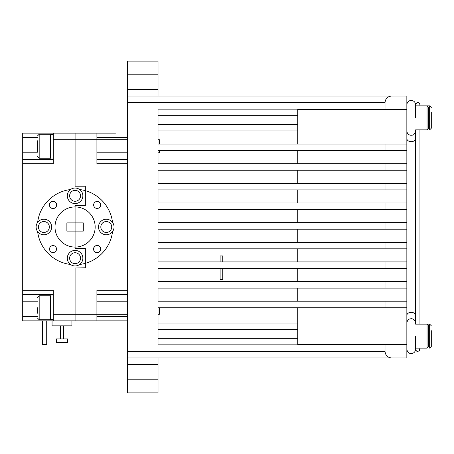 <?xml version="1.0" encoding="UTF-8"?>
<svg xmlns="http://www.w3.org/2000/svg" width="454" height="454" viewBox="0 0 454 454"><rect width="100%" height="100%" fill="white"/><g stroke="black" fill="none" stroke-linecap="round" stroke-linejoin="round"><path stroke-width="0.68" d="M112.541 231.591A37.739 37.739 0 0 1 85.341 263.32L85.341 248.366L75.086 248.366L75.086 205.634L85.341 205.634L85.341 190.68A37.739 37.739 0 0 1 112.541 222.409A7.769 7.769 0 0 1 103.858 234.383A7.769 7.769 0 0 1 103.858 219.617A7.769 7.769 0 0 1 112.541 222.409M75.086 205.634L75.086 206.922A20.078 20.078 0 0 0 55.002 227A20.078 20.078 0 0 0 75.086 247.078L75.086 231.103L83.292 231.103L83.292 222.897L66.88 222.897L66.88 231.103L75.086 231.103L75.086 206.922A20.078 20.078 0 0 1 95.164 227A20.078 20.078 0 0 1 75.086 247.078L75.086 248.366M100.816 227A5.459 5.459 0 0 0 106.276 232.459A5.459 5.459 0 0 0 111.729 227A5.459 5.459 0 0 0 106.276 221.541A5.459 5.459 0 0 0 100.816 227M100.743 249.053A3.604 3.604 0 0 1 97.139 252.657A3.604 3.604 0 0 1 93.541 249.053A3.604 3.604 0 0 1 97.139 245.455A3.604 3.604 0 0 1 100.743 249.053M100.635 204.947A3.49 3.49 0 0 1 97.139 208.437A3.49 3.49 0 0 1 93.649 204.947A3.49 3.49 0 0 1 97.139 201.451A3.49 3.49 0 0 1 100.635 204.947M104.551 133.147L115.464 133.147L96.912 133.147L96.912 139.69L75.086 139.69L75.086 186.208L75.086 133.147L75.086 139.69L53.26 139.69L53.26 163.701L22.7 163.701L22.7 159.337L53.26 159.337L22.7 159.337L22.7 133.147L53.26 133.147L22.7 133.147M127.472 314.31L96.912 314.31L96.912 320.853L127.472 320.853L53.26 320.853L53.26 290.299L22.7 290.299L22.7 320.853L42.347 320.853L42.347 344.427L46.711 344.427L46.711 320.853L42.347 320.853M85.341 190.68L85.341 185.987L75.086 185.987M79.677 264.461A7.769 7.769 0 0 0 75.086 250.421A7.769 7.769 0 0 0 70.489 264.461A7.769 7.769 0 0 0 79.677 264.461A37.739 37.739 0 0 0 85.125 263.377L85.125 267.792L75.086 268.013L85.341 268.013L85.341 263.32M127.472 163.701L96.912 163.701L96.912 139.69L127.472 139.69M115.464 133.147L53.26 133.147L53.26 139.69M75.086 267.792L75.086 314.31L96.912 314.31L96.912 290.299L127.472 290.299M53.26 314.31L75.086 314.31L75.086 320.853L75.086 268.013M127.472 294.663L96.912 294.663L127.472 294.663M127.472 159.337L96.912 159.337L127.472 159.337M104.551 294.663L96.912 294.663L104.551 294.663M104.551 320.853L115.464 320.853M159.337 144.06L159.337 139.69L159.774 140.127L159.995 144.06M158.026 74.212L127.472 74.212L127.472 61.114L158.026 61.114L158.026 96.038M158.026 357.962L158.026 392.886L127.472 392.886L127.472 74.212M406.852 109.136L385.026 109.136L385.026 102.587C385.446 98.637 387.625 96.452 391.575 96.038L406.852 96.038L406.852 109.51L297.722 109.51L297.722 130.962L158.026 130.962M406.852 150.603L385.026 150.603L385.026 144.06L406.852 144.06L406.852 170.25L385.026 170.25L385.026 163.701L406.852 163.701M406.852 189.897L385.026 189.897L385.026 183.348L406.852 183.348L406.852 209.538L385.026 209.538L385.026 202.989L406.852 202.989M406.852 229.185L385.026 229.185L385.026 222.636L406.852 222.636L406.852 248.826L385.026 248.826L385.026 242.277L406.852 242.277M406.852 288.114L385.026 288.114L385.026 281.565L406.852 281.565L406.852 307.761L385.026 307.761L385.026 301.212L406.852 301.212M406.852 268.473L385.026 268.473L385.026 261.924L406.852 261.924L406.852 281.565M406.852 357.962L391.575 357.962C387.625 357.548 385.446 355.363 385.026 351.413L385.026 344.864L406.852 344.864L406.852 357.962L297.722 357.962L406.852 357.962M406.852 344.864L406.852 344.49L297.722 344.49L297.722 307.761M158.026 323.038L297.722 323.038L297.722 329.587L158.026 329.587M385.026 109.136L158.026 109.136L158.026 144.06L385.026 144.06M385.026 150.603L158.026 150.603L158.026 163.701L385.026 163.701M385.026 170.25L158.026 170.25L158.026 183.348L385.026 183.348M385.026 189.897L158.026 189.897L158.026 202.989L385.026 202.989M385.026 209.538L158.026 209.538L158.026 222.636L385.026 222.636M385.026 229.185L158.026 229.185L158.026 242.277L385.026 242.277M385.026 248.826L158.026 248.826L158.026 261.924L385.026 261.924M385.026 268.473L158.026 268.473L158.026 281.565L385.026 281.565M385.026 288.114L158.026 288.114L158.026 301.212L385.026 301.212M385.026 307.761L158.026 307.761L158.026 344.864L385.026 344.864M391.575 357.962L127.472 357.962M391.575 96.038L127.472 96.038M159.337 307.761L159.337 314.31L159.774 313.873L159.774 307.761L161.306 307.761M67.487 342.662L56.489 342.662L56.489 338.939L67.487 338.939L67.487 342.662M52.057 320.853L71.919 320.853L71.919 325.847L52.057 325.847L52.057 320.853L46.711 320.853M37.54 151.698L37.54 140.785M159.774 150.603L159.774 152.351L159.337 152.788L159.337 150.603M39.18 158.247L39.18 134.236L50.638 134.236L50.638 158.247L39.18 158.247L37.54 156.607M37.54 307.761L37.54 313.215M39.18 319.764L39.18 295.753L50.638 295.753L50.638 319.764L39.18 319.764L37.54 318.129M406.852 344.49L406.852 307.761M406.852 261.924L406.852 248.826M406.852 222.636L406.852 209.538M406.852 183.348L406.852 170.25M406.852 144.06L406.852 109.51M297.722 301.212L297.722 288.114M297.722 281.565L297.722 268.473M297.722 261.924L297.722 248.826M297.722 242.277L297.722 229.185M297.722 222.636L297.722 209.538M297.722 202.989L297.722 189.897M297.722 183.348L297.722 170.25M297.722 163.701L297.722 150.603M297.722 144.06L297.722 124.413L158.026 124.413M406.852 227L415.586 227L415.586 130.939C413.855 136.501 412.448 134.696 411.222 135.326C408.566 135.071 407.113 133.612 406.852 130.962M415.586 130.9L415.586 138.572L415.586 129.872L427.044 129.872L427.044 105.861L428.678 107.496L428.678 128.232L427.044 129.872M406.852 323.038C407.414 319.372 409.673 318.986 409.519 319.02L411.222 318.674C413.872 318.929 415.325 320.388 415.586 323.038L415.586 323.1M415.586 336.136L415.586 349.228L415.586 336.136M431.3 112.41L431.3 128.232L429.666 129.872L429.666 105.861L419.95 105.861L419.95 104.772C419.371 103.075 418.645 102.343 417.765 102.587C417.158 102.19 416.431 102.916 415.586 104.772C415.325 102.116 413.872 100.663 411.222 100.402C408.566 100.663 407.113 102.116 406.852 104.772C407.113 102.116 408.566 100.663 411.222 100.402C413.872 100.663 415.325 102.116 415.586 104.772L415.586 117.864L415.586 105.861L427.044 105.861M221.433 279.494L222.744 279.42L220.122 279.516L220.122 268.473M220.122 261.924L220.122 255.942L222.744 255.942L222.744 261.924M222.744 268.473L222.744 279.42M428.678 325.768L428.678 346.504L427.044 348.139L427.044 324.128L428.678 325.768M431.3 330.677L431.3 346.504L431.3 330.677M431.3 117.864L431.3 128.232M100.635 249.053A3.49 3.49 0 0 0 97.139 245.563A3.49 3.49 0 0 0 93.649 249.053A3.49 3.49 0 0 0 97.139 252.549A3.49 3.49 0 0 0 100.635 249.053M56.523 204.947A3.49 3.49 0 0 0 53.027 201.451A3.49 3.49 0 0 0 49.537 204.947A3.49 3.49 0 0 0 53.027 208.437A3.49 3.49 0 0 0 56.523 204.947M69.627 258.19A5.459 5.459 0 0 0 75.086 263.649A5.459 5.459 0 0 0 80.54 258.19A5.459 5.459 0 0 0 75.086 252.736A5.459 5.459 0 0 0 69.627 258.19M38.437 227A5.459 5.459 0 0 0 43.896 232.459A5.459 5.459 0 0 0 49.35 227A5.459 5.459 0 0 0 43.896 221.541A5.459 5.459 0 0 0 38.437 227M69.627 195.81A5.459 5.459 0 0 0 75.086 201.264A5.459 5.459 0 0 0 80.54 195.81A5.459 5.459 0 0 0 75.086 190.351A5.459 5.459 0 0 0 69.627 195.81M49.537 249.053A3.49 3.49 0 0 0 53.027 252.549A3.49 3.49 0 0 0 56.523 249.053A3.49 3.49 0 0 0 53.027 245.563A3.49 3.49 0 0 0 49.537 249.053M49.429 204.947A3.604 3.604 0 0 0 53.027 208.545A3.604 3.604 0 0 0 56.631 204.947A3.604 3.604 0 0 0 53.027 201.343A3.604 3.604 0 0 0 49.429 204.947M37.625 231.591A7.769 7.769 0 0 0 51.665 227A7.769 7.769 0 0 0 37.625 222.409A7.769 7.769 0 0 0 37.625 231.591A37.739 37.739 0 0 0 70.489 264.461M67.317 195.81A7.769 7.769 0 0 0 75.086 203.579A7.769 7.769 0 0 0 79.677 189.539A7.769 7.769 0 0 0 67.317 195.81M85.125 263.377L85.125 248.588L75.086 248.588M75.086 205.412L85.125 205.412L85.125 190.623A37.739 37.739 0 0 0 79.677 189.539M70.489 189.539A37.739 37.739 0 0 0 37.625 222.409M75.086 186.208L85.125 186.208L85.125 190.623M53.26 294.663L22.7 294.663L53.26 294.663M42.347 294.663L27.064 294.663L42.347 294.663M53.26 320.853L22.7 320.853M22.7 163.701L22.7 290.299M127.472 137.511L96.912 137.511M127.472 316.489L96.912 316.489M158.026 115.685L297.722 115.685M158.026 338.315L297.722 338.315M385.026 351.413L127.472 351.413M385.026 102.587L127.472 102.587M158.026 379.788L127.472 379.788M158.026 364.511L127.472 364.511M158.026 89.489L127.472 89.489M415.586 138.572A4.364 3.087 180 0 1 411.222 141.659A4.364 3.087 180 0 1 406.852 138.572M406.852 315.428A4.364 3.087 0 0 1 411.222 312.341A4.364 3.087 0 0 1 415.586 315.428M431.3 346.504L429.666 348.139L429.666 324.128L431.3 325.768M37.54 137.511L22.7 137.511M37.54 152.788L22.7 152.788M37.54 301.212L22.7 301.212M37.54 316.489L22.7 316.489M60.461 325.847L60.461 338.939M63.515 325.847L63.515 338.939M53.26 158.026L50.638 158.026M53.26 134.452L50.638 134.452M53.26 319.548L50.638 319.548M53.26 295.974L50.638 295.974M39.18 134.236L37.54 135.871M159.337 139.69L158.026 139.69M159.337 152.788L158.026 152.788M127.472 152.788L96.912 152.788M39.18 295.753L37.54 297.393M159.337 301.212L158.026 301.212M127.472 301.212L96.912 301.212M159.337 314.31L158.026 314.31M411.222 353.598C413.872 353.337 415.325 351.884 415.586 349.228C415.325 351.884 413.872 353.337 411.222 353.598L409.519 353.252C409.673 353.286 407.414 352.9 406.852 349.228C407.414 352.9 409.673 353.286 409.519 353.252L411.222 353.598M419.95 348.139L419.337 350.749L417.765 351.413C416.948 351.691 416.222 350.965 415.586 349.228M415.586 227L415.586 324.128L427.044 324.128M419.95 129.872L419.95 324.128L429.666 324.128M415.586 348.139L427.044 348.139M429.666 105.861L431.3 107.496"/></g></svg>
